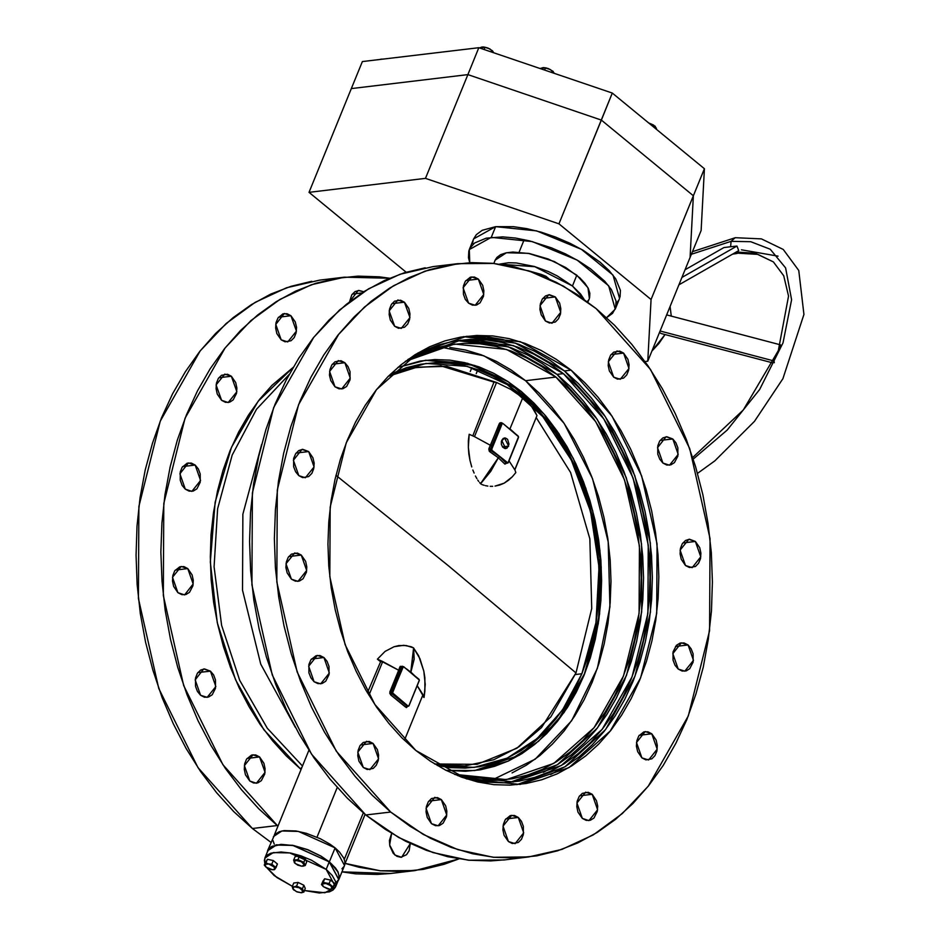 <?xml version="1.0" encoding="UTF-8"?>
<svg xmlns="http://www.w3.org/2000/svg" width="940" height="940" viewBox="0 0 940 940"><rect width="100%" height="100%" fill="white"/><g stroke="black" fill="none" stroke-linecap="round" stroke-linejoin="round"><path stroke-width="1.41" d="M267.712 850.465L267.266 852.263L269.028 848.409L271.895 846.317L281.084 844.32L293.656 845.471L307.686 849.596L321.034 856.058L329.376 861.863L338.811 879.488L337.895 881.086L339.305 877.232L338.012 871.874L335.474 867.937L329.376 861.863L335.063 847.939L329.376 861.863L292.728 845.295L276.184 844.884L267.712 850.465L274.715 834.485L279.474 831.606L284.091 830.607L295.971 830.972L306.299 833.275L320.258 838.668L329.705 844.014L335.063 847.939L298.415 831.371L281.871 830.96L273.399 836.541M338.823 879.464L344.498 865.564L335.063 847.939L339.411 851.993L343.699 857.95L344.91 861.616L344.733 864.882M587.899 302.116L589.345 298.556L587.923 287.781L576.843 275.22L572.472 285.936L583.916 299.19L580.544 293.973L572.472 285.936L576.843 275.22L554.377 261.602L528.303 253.283L506.39 252.743L495.169 260.133L496.919 257.407L500.703 254.623L506.096 252.801L512.876 251.991L529.526 253.518L548.102 258.982L565.798 267.536L579.91 277.899L584.915 283.257L588.287 288.474L589.885 293.339L589.65 297.663M695.389 541.428L682.851 542.921L695.389 541.428L689.408 539.219L685.495 540.441L682.346 543.649L680.419 548.349L680.031 553.836L681.23 559.265L685.554 565.528L680.114 550.1L688.773 539.266L695.389 541.428L700.817 556.844L692.157 567.678L685.554 565.528L689.466 567.525L695.436 566.503L698.584 563.295L700.511 558.595L700.899 553.108L699.701 547.691L695.389 541.428M672.746 438.933L660.221 440.425L672.746 438.933L666.777 436.724L662.865 437.946L659.704 441.154L657.789 445.865L657.8 454.114L659.739 459.202L662.911 463.032L657.483 447.616L666.131 436.783L672.746 438.933L678.175 454.349L669.527 465.183L662.911 463.032L666.836 465.03L670.902 464.889L674.509 462.633L677.869 456.1L677.857 447.839L675.919 442.764L672.746 438.933M623.561 353.076L611.024 354.568L623.561 353.076L619.636 351.078L613.667 352.101L610.518 355.308L608.591 360.008L608.204 365.495L609.402 370.912L613.726 377.175L608.286 361.759L616.945 350.926L623.561 353.076L628.989 368.492L620.33 379.325L613.726 377.175L617.639 379.173L623.608 378.162L626.757 374.954L628.684 370.243L629.072 364.767L627.873 359.339L623.561 353.076M555.305 296.946L542.768 298.438L555.305 296.946L549.324 294.737L545.412 295.959L542.263 299.167L540.336 303.867L539.948 309.354L541.146 314.782L545.459 321.045L540.03 305.618L548.69 294.784L555.305 296.946L560.734 312.362L552.074 323.196L545.459 321.045L549.383 323.043L555.352 322.021L558.501 318.813L560.428 314.113L560.816 308.626L559.617 303.209L555.305 296.946M361.912 292.951L352.359 294.091L361.912 292.951M349.574 301.74L358.269 290.448L363.745 291.776L358.916 290.401L355.003 291.623L351.842 294.831L349.574 301.74M478.366 279.062L465.841 280.555L478.366 279.062L474.453 277.065L470.376 277.206L465.324 281.295L463.408 285.995L463.42 294.243L465.359 299.331L468.531 303.162L463.103 287.746L471.763 276.912L478.366 279.062L483.795 294.478L475.147 305.312L468.531 303.162L472.456 305.159L476.521 305.018L480.129 302.762L483.489 296.229L483.889 290.754L482.69 285.325L478.366 279.062M290.989 315.699L278.463 317.191L290.989 315.699L287.076 313.702L282.999 313.843L277.946 317.931L276.031 322.632L275.643 328.119L276.842 333.536L281.154 339.798L275.726 324.382L284.385 313.549L290.989 315.699L296.417 331.115L287.769 341.948L281.154 339.798L285.079 341.796L291.048 340.785L294.197 337.578L296.124 332.866L296.511 327.39L295.313 321.962L290.989 315.699M404.482 302.163L391.945 303.667L404.482 302.163L400.558 300.166L394.589 301.188L391.44 304.396L389.512 309.096L389.125 314.583L390.323 320.011L394.636 326.262L389.207 310.846L397.867 300.013L404.482 302.163L409.911 317.591L401.251 328.424L394.636 326.262L398.56 328.26L404.529 327.249L407.678 324.041L409.605 319.341L409.993 313.854L408.794 308.426L404.482 302.163M231.393 376.27L218.856 377.762L231.393 376.27L227.468 374.273L221.499 375.295L218.35 378.503L216.423 383.203L216.036 388.678L217.234 394.107L221.558 400.37L216.118 384.954L224.778 374.12L231.393 376.27L236.821 391.686L228.162 402.52L221.558 400.37L225.471 402.367L229.536 402.226L233.143 399.97L236.516 393.437L236.904 387.962L235.705 382.533L231.393 376.27M344.874 362.734L332.337 364.227L344.874 362.734L340.95 360.737L334.981 361.759L331.832 364.967L329.916 369.667L329.517 375.142L330.715 380.571L335.039 386.834L329.611 371.418L338.259 360.584L344.874 362.734L350.303 378.15L341.643 388.984L335.039 386.834L338.952 388.831L343.029 388.69L346.625 386.434L349.997 379.901L349.986 371.653L348.047 366.565L344.874 362.734M195.144 465.077L182.618 466.581L195.144 465.077L191.231 463.079L187.154 463.22L182.101 467.309L180.186 472.009L180.198 480.27L182.137 485.346L185.309 489.176L179.881 473.76L188.529 462.927L195.144 465.077L200.572 480.505L191.925 491.338L185.309 489.176L189.234 491.173L193.299 491.032L196.907 488.777L200.267 482.255L200.255 473.995L198.317 468.907L195.144 465.077M308.626 451.553L296.1 453.045L308.626 451.553L302.656 449.344L298.744 450.565L295.583 453.773L293.668 458.473L293.68 466.734L295.618 471.81L298.791 475.652L293.362 460.224L302.022 449.39L308.626 451.553L314.054 466.969L305.406 477.802L298.791 475.652L302.715 477.649L308.684 476.627L311.833 473.419L313.748 468.719L314.148 463.232L312.95 457.815L308.626 451.553M187.777 568.618L175.251 570.11L187.777 568.618L183.864 566.62L179.787 566.761L174.734 570.839L172.819 575.55L172.431 581.026L173.63 586.454L177.942 592.717L172.513 577.301L181.173 566.468L187.777 568.618L193.205 584.034L184.557 594.867L177.942 592.717L181.867 594.715L185.932 594.573L189.539 592.317L192.912 585.785L193.299 580.309L192.101 574.88L187.777 568.618M301.27 555.082L288.733 556.574L301.27 555.082L297.346 553.084L291.377 554.106L288.228 557.314L286.3 562.014L285.913 567.49L287.111 572.918L291.424 579.181L285.995 563.765L294.655 552.932L301.27 555.082L306.698 570.498L298.039 581.331L291.424 579.181L295.348 581.178L299.413 581.038L303.021 578.782L306.393 572.249L306.781 566.773L305.582 561.345L301.27 555.082M210.419 671.113L197.882 672.605L210.419 671.113L204.438 668.904L200.537 670.126L197.376 673.334L195.461 678.034L195.473 686.294L197.412 691.382L200.584 695.212L195.156 679.796L203.804 668.963L210.419 671.113L215.847 686.529L207.2 697.363L200.584 695.212L204.497 697.21L208.574 697.069L212.17 694.813L215.542 688.28L215.53 680.019L213.591 674.943L210.419 671.113M323.901 657.577L311.375 659.069L323.901 657.577L319.988 655.58L315.911 655.721L310.858 659.809L308.943 664.51L308.954 672.758L310.893 677.846L314.066 681.676L308.637 666.26L317.285 655.427L323.901 657.577L329.329 672.993L320.681 683.827L314.066 681.676L317.99 683.674L322.056 683.533L325.663 681.277L329.024 674.744L329.012 666.495L327.073 661.408L323.901 657.577M259.605 756.959L247.079 758.451L259.605 756.959L255.692 754.961L251.614 755.102L246.562 759.191L244.647 763.891L244.259 769.366L245.458 774.795L249.77 781.058L244.341 765.642L253.001 754.808L259.605 756.959L265.033 772.375L256.385 783.208L249.77 781.058L253.694 783.055L257.76 782.914L261.367 780.658L264.739 774.125L265.127 768.65L263.929 763.221L259.605 756.959M373.098 743.423L360.561 744.915L373.098 743.423L369.173 741.425L363.204 742.447L360.055 745.655L358.128 750.355L357.74 755.842L358.939 761.259L363.263 767.522L357.823 752.106L366.482 741.272L373.098 743.423L378.526 758.839L369.866 769.684L363.263 767.522L367.176 769.519L373.145 768.509L376.294 765.301L378.221 760.601L378.609 755.114L377.41 749.685L373.098 743.423M441.353 799.564L428.816 801.056L441.353 799.564L437.429 797.567L431.46 798.589L428.311 801.797L426.384 806.496L425.996 811.972L427.195 817.4L431.519 823.663L426.09 808.247L434.738 797.414L441.353 799.564L446.782 814.98L438.122 825.814L431.519 823.663L435.431 825.661L439.497 825.52L443.104 823.264L446.477 816.731L446.864 811.255L445.666 805.827L441.353 799.564M394.964 855.071L389.618 844.919L391.628 833.404L389.442 840.595L389.853 846.164L393.249 853.356L396.868 856.328L400.934 857.28L406.55 854.672L409.135 850.641L410.357 843.556L401.568 857.221L394.964 855.071M518.281 817.436L505.744 818.94L518.281 817.436L514.356 815.438L510.291 815.579L505.238 819.668L503.323 824.368L502.923 829.856L504.122 835.284L508.446 841.547L503.018 826.119L511.666 815.286L518.281 817.436L523.709 832.864L515.061 843.697L508.446 841.547L512.359 843.544L518.328 842.522L521.489 839.314L523.404 834.614L523.392 826.354L521.453 821.278L518.281 817.436M592.177 794.335L579.639 795.827L592.177 794.335L588.252 792.338L582.283 793.36L579.134 796.568L577.207 801.268L576.819 806.743L578.018 812.172L582.342 818.434L576.902 803.019L585.561 792.185L592.177 794.335L597.605 809.751L588.945 820.585L582.342 818.434L586.255 820.432L590.32 820.291L593.927 818.035L597.299 811.502L597.687 806.027L596.489 800.598L592.177 794.335M651.773 733.764L639.247 735.268L651.773 733.764L647.86 731.766L643.783 731.908L638.73 735.996L636.815 740.697L636.427 746.184L637.625 751.601L641.938 757.863L636.509 742.447L645.169 731.614L651.773 733.764L657.201 749.192L648.553 760.025L641.938 757.863L645.862 759.861L651.831 758.85L654.98 755.643L656.907 750.943L657.295 745.455L656.096 740.027L651.773 733.764M688.021 644.957L675.484 646.45L688.021 644.957L684.097 642.96L680.031 643.101L676.424 645.357L673.064 651.89L673.075 660.139L675.014 665.226L678.187 669.057L672.758 653.641L681.406 642.807L688.021 644.957L693.45 660.374L684.802 671.207L678.187 669.057L682.099 671.054L686.177 670.913L689.772 668.657L693.144 662.124L693.133 653.876L691.194 648.788L688.021 644.957M397.855 367.399L425.714 360.314L474.747 365.366L521.207 391.404L507.753 381.452L493.747 373.274L479.318 366.953L464.607 362.546L449.755 360.09L434.914 359.609L420.215 361.113L397.855 367.399L420.215 361.113L434.914 359.609L449.755 360.09L464.607 362.546L479.318 366.953L493.747 373.274L507.753 381.452L521.207 391.404L558.783 433.481L585.902 488.26L599.967 550.464L599.638 614.102L584.915 673.075L557.232 721.685L519.268 755.278L474.641 770.6L445.913 770.271L465.429 771.305L480.129 769.801L494.546 766.335L508.517 760.93L521.935 753.645L534.672 744.539L546.587 733.717L557.573 721.274L567.525 707.327L576.337 692.016L583.952 675.484L590.273 657.894L595.231 639.411L598.803 620.212L600.954 600.495L601.635 580.438L600.871 560.24L598.651 540.089L594.996 520.173L589.944 500.703L583.552 481.856L575.879 463.82L566.996 446.747L556.985 430.837L545.94 416.209L533.979 403.025L521.207 391.404L533.979 403.025L545.94 416.209L556.985 430.837L566.996 446.747L575.879 463.82L583.552 481.856L589.944 500.703L594.996 520.173L598.651 540.089L600.871 560.24L601.635 580.438L600.954 600.495L598.803 620.212L595.231 639.411L590.273 657.894L583.952 675.484L564.223 712.285L538.479 741.343L508.094 761.13L474.641 770.6L445.913 770.271L465.429 771.305L480.129 769.801L494.546 766.335L508.517 760.93L521.935 753.645L534.672 744.539L546.587 733.717L557.573 721.274L567.525 707.327L576.337 692.016L583.952 675.484L598.298 623.561L601.295 567.184L592.729 510.679L573.236 458.379L544.319 414.27L508.188 381.746L467.615 363.287L425.714 360.314L397.855 367.399M491.162 780.423L535.201 759.179L571.673 720.686L597.335 668.375L609.895 606.899L608.239 541.745L592.505 478.695L564.118 423.364L525.577 380.688L555.846 377.081L595.725 421.755L624.513 479.894L639.459 545.928L639.094 613.491L623.467 676.083L594.092 727.689L553.778 763.351L506.413 779.613L454.455 774.278L465.112 777.251L480.88 779.859L496.637 780.365L512.241 778.766L527.528 775.089L542.38 769.343L556.621 761.611L570.134 751.953L582.777 740.462L594.444 727.255L605.008 712.45L614.372 696.188L622.445 678.645L629.154 659.974L634.43 640.352L638.213 619.977L640.493 599.038L641.221 577.748L640.399 556.304L638.048 534.919L634.171 513.78L628.813 493.112L622.033 473.102L613.879 453.95L604.443 435.843L593.822 418.935L582.095 403.413L569.393 389.419L555.846 377.081L541.558 366.518L526.682 357.846L511.372 351.137L495.756 346.449L479.999 343.84L464.243 343.335L448.639 344.921L433.34 348.611L418.5 354.345L405.222 361.489L454.466 344.087L506.519 349.445L555.846 377.081L525.577 380.688L483.806 355.767L439.45 346.884M510.021 782.339L557.385 764.714L597.464 727.889L626.463 675.355L641.644 612.069L641.573 544.025L626.24 477.673L597.111 419.287L556.938 374.402L563.413 373.627L603.88 418.946L633.09 477.931L648.248 544.93L647.871 613.468L632.033 676.965L602.223 729.323L561.321 765.489L513.264 781.998L457.474 775.547L471.375 779.601L487.366 782.245L503.358 782.761L519.186 781.14L534.696 777.404L549.759 771.587L564.212 763.738L577.912 753.939L590.743 742.271L602.575 728.876L613.291 713.86L622.797 697.363L630.987 679.561L637.79 660.62L643.136 640.716L646.99 620.048L649.293 598.803L650.034 577.207L649.211 555.458L646.814 533.755L642.878 512.312L637.449 491.338L630.564 471.046L622.292 451.611L612.727 433.234L601.941 416.091L590.05 400.346L577.172 386.14L563.413 373.627L548.925 362.911L533.838 354.11L518.304 347.306L502.465 342.548L486.474 339.904L470.494 339.387L454.666 341.009L439.145 344.745L424.093 350.573L407.866 359.55L460.577 340.151L513.381 345.603L563.413 373.627L556.938 374.402L508.517 346.907L457.334 340.586M516.882 784.724L564.928 766.864L605.595 729.522L635.029 676.236L650.433 612.046L650.363 543.026L634.817 475.711L605.266 416.49L564.505 370.947L570.991 370.172L612.034 416.138L641.668 475.981L657.036 543.919L656.661 613.444L640.587 677.846L610.354 730.956L568.876 767.639L520.126 784.383L466.569 778.861L415.821 750.425L430.508 761.294L445.819 770.224L461.575 777.133L477.638 781.951L493.864 784.63L510.079 785.159L526.13 783.514L541.863 779.718L557.138 773.82L571.802 765.853L585.702 755.913L598.71 744.092L610.718 730.498L621.587 715.258L631.222 698.538L639.529 680.478L646.426 661.266L651.855 641.08L655.756 620.118L658.094 598.569L658.846 576.667L658.012 554.6L655.58 532.581L651.596 510.843L646.086 489.576L639.106 468.99L630.716 449.273L621.011 430.637L610.072 413.248L598.016 397.279L584.95 382.874L570.991 370.172L556.304 359.315L540.994 350.385L525.237 343.476L509.174 338.659L492.948 335.98L476.733 335.451L460.682 337.096L444.949 340.879L429.674 346.789L415.022 354.744L401.11 364.685L388.103 376.517L376.094 390.112L365.225 405.34L355.59 422.072L347.283 440.12L340.386 459.343L334.957 479.529L331.056 500.491L328.718 522.029L327.966 543.943L328.8 566.009L331.232 588.017L335.216 609.766L340.727 631.034L347.718 651.62L356.096 671.325L365.801 689.96L376.74 707.35L388.796 723.33L401.873 737.736L415.821 750.425L374.778 704.459L345.145 644.629L329.787 576.69L330.152 507.165L346.226 442.752L376.458 389.654L417.947 352.97L466.687 336.226L520.243 341.749L570.991 370.172L564.505 370.947L515.379 343.053L463.444 336.649M425.221 267.747L404.388 272.764L384.166 280.59L364.767 291.13L346.355 304.29L329.129 319.941L313.243 337.942L298.85 358.105L286.089 380.254L275.091 404.153L265.95 429.592L258.77 456.323L253.6 484.077L250.51 512.594L249.511 541.605L250.628 570.815L253.835 599.967L259.111 628.754L266.408 656.907L275.655 684.167L286.759 710.252L299.613 734.939L314.089 757.957L330.058 779.107L347.353 798.178L365.825 814.98L390.688 812.019L336.344 751.166L297.122 671.947L276.771 581.989L277.265 489.952L298.556 404.682L338.576 334.37L364.473 307.028L393.496 285.795L424.927 271.225L458.027 263.635L493.488 263.376L528.938 270.943L563.46 286.148L596.125 308.59L614.596 325.393L631.903 344.463L647.86 365.613L662.348 388.631L675.202 413.306L686.294 439.403L695.541 466.663L702.838 494.816L708.114 523.604L711.333 552.755L712.45 581.966L711.451 610.977L708.349 639.494L703.191 667.247L696 693.967L686.87 719.405L675.86 743.317L663.111 765.466L648.718 785.629L632.832 803.63L615.594 819.281L597.194 832.441L577.783 842.98L557.561 850.794L536.728 855.823L515.472 857.997L494.005 857.303L472.538 853.743L451.259 847.363L430.403 838.221L410.146 826.401L390.688 812.019L372.216 795.216L354.921 776.146L338.952 754.996L324.464 731.966L311.622 707.291L300.518 681.206L291.271 653.946L283.974 625.782L278.698 596.994L275.479 567.854L274.363 538.644L275.361 509.633L278.463 481.115L283.622 453.362L290.812 426.631L299.954 401.192L310.952 377.293L323.701 355.144L338.095 334.981L353.981 316.98L371.218 301.317L389.618 288.157L409.029 277.617L429.251 269.804L450.084 264.786L471.339 262.613L492.807 263.306L514.274 266.854L535.553 273.235L556.41 282.376L576.678 294.208L596.125 308.59L650.468 369.444L689.69 448.662L710.041 538.608L709.547 630.658L688.256 715.928L648.236 786.228L622.339 813.582L593.316 834.802L561.885 849.384L528.785 856.975L493.324 857.233L457.874 849.654L423.353 834.45L390.688 812.019L365.825 814.98L398.501 837.423L433.011 852.627L468.473 860.194L503.934 859.936L528.785 856.975M300.365 768.779L301.082 769.366L300.365 768.779L301.893 767.416L300.365 768.779L286.066 755.76L272.671 741.002L260.298 724.623L249.088 706.786L239.136 687.681L230.535 667.471L223.379 646.356L217.728 624.548L213.638 602.258L211.148 579.686L210.29 557.056L211.054 534.59L213.451 512.512L217.457 491.009L223.015 470.317L230.1 450.613L238.619 432.095L248.501 414.951L259.64 399.324L271.942 385.388L293.233 367.27L258.112 401.286L231.475 447.311L215.166 502.148L210.337 561.979L217.305 622.633L235.599 679.89L263.952 729.769L300.365 768.779M344.298 277.194L319.682 280.132L286.594 287.722L255.151 302.304L226.141 323.524L200.232 350.867L160.211 421.179L138.932 506.449L138.439 598.486L158.778 688.444L198.011 767.663L252.343 828.516L271.014 842.381L252.343 828.516L277.194 825.555L252.343 828.516L233.872 811.714L216.576 792.643L200.608 771.493L186.132 748.463L173.277 723.788L162.174 697.703L152.926 670.443L145.63 642.279L140.354 613.491L137.146 584.351L136.03 555.14L137.017 526.13L140.119 497.613L145.289 469.859L152.468 443.128L161.609 417.689L172.608 393.789L185.368 371.641L199.762 351.478L215.648 333.477L232.873 317.826L251.286 304.666L270.685 294.126L290.907 286.3L311.739 281.283M390.688 873.436L377.128 874.494L355.673 873.8L341.925 871.85L390.441 873.471L415.304 870.511L380.207 870.804L345.098 863.425L359.056 867.279L380.524 870.84L401.991 871.533L423.247 869.359L444.079 864.33L458.861 858.925L415.304 870.511M277.923 826.143L222.862 764.702L183.641 685.483L163.29 595.525L163.783 503.488L185.062 418.206L225.095 347.906L250.992 320.552L280.014 299.331L311.446 284.75L344.545 277.171L389.606 278.181L379.325 276.842L357.858 276.149L336.602 278.322L315.77 283.339L295.548 291.153L276.137 301.693L257.736 314.853L240.499 330.516L224.613 348.505L210.219 368.68L197.471 390.817L186.461 414.728L177.331 440.167L170.14 466.886L164.982 494.652L161.88 523.169L160.881 552.168L161.997 581.39L165.217 610.53L170.493 639.317L177.789 667.482L187.037 694.731L198.129 720.827L210.983 745.502L225.471 768.532L241.427 789.67L258.735 808.741L277.923 826.143M363.322 812.889L344.334 859.418L363.322 812.889M316.956 837.152L337.237 787.45L316.956 837.152M289.238 374.32L256.538 409.264L232.133 455.113L217.645 508.834L214.05 566.855L221.582 625.323L239.735 680.372L267.301 728.324L302.457 766.006L267.301 728.324L239.735 680.372L221.582 625.323L214.05 566.855L217.645 508.834L232.133 455.113L256.538 409.264L289.238 374.32M295.454 727.478L260.744 664.087L242.532 590.226L242.861 514.145L261.696 444.373L242.861 514.145L242.532 590.226L260.744 664.087L295.454 727.478M545.846 276.254L527.822 270.591L541.499 274.492L545.846 276.254L545.459 277.218L545.846 276.254L548.866 278.733L545.846 276.254M457.78 263.658L433.164 266.596L400.076 274.186L368.633 288.768L339.622 309.988L313.713 337.343L273.693 407.643L252.413 492.913L251.92 584.962L272.259 674.908L311.493 754.127L365.825 814.98L385.282 829.362L405.539 841.183L426.407 850.336L447.675 856.716L469.154 860.264L490.621 860.958L504.169 859.912M470.259 336.226L486.462 336.743L502.689 339.434L518.751 344.252L534.508 351.161L549.818 360.09L564.505 370.947L578.464 383.649L591.53 398.043L603.586 414.023L614.525 431.413L624.231 450.048L632.62 469.753L639.6 490.351L645.11 511.619L649.093 533.356L651.526 555.376L652.36 577.442L651.608 599.344L649.27 620.894L645.369 641.856L639.94 662.042L633.043 681.253L624.736 699.313L615.101 716.033L604.232 731.273L592.235 744.868L579.216 756.688L565.316 766.629L550.652 774.584M464.007 340.163L479.988 340.68L495.979 343.323L511.818 348.082L527.364 354.885L542.439 363.686L556.938 374.402L570.686 386.916L583.564 401.122L595.455 416.866L606.241 434.01L615.817 452.387L624.078 471.821L630.963 492.113L636.392 513.087L640.328 534.519L642.725 556.221L643.548 577.982L642.807 599.579L640.504 620.823L636.662 641.491L631.304 661.396L624.501 680.337L616.311 698.138L606.805 714.623L596.089 729.652L584.257 743.047L571.426 754.702L557.726 764.502L543.273 772.351M449.731 347.447L465.5 350.056L481.104 354.744L496.426 361.454L511.301 370.125L525.577 380.688L539.137 393.026L551.839 407.02L563.553 422.542L574.187 439.45L583.611 457.557L591.765 476.709L598.545 496.72L603.903 517.388L607.78 538.526L610.142 559.911L610.953 581.355L610.225 602.658L607.957 623.584L604.161 643.959L598.886 663.581L592.177 682.252L584.104 699.795L574.74 716.057L564.176 730.862L552.52 744.069L539.865 755.56L526.353 765.219L512.112 772.962M499.457 264.105L534.895 266.666L572.472 285.936L557.244 275.878L548.349 271.578L534.378 266.502L516.413 262.942L508.505 262.695L499.457 264.105M588.851 299.578L587.265 301.634M272.988 840.489L274.198 844.155M341.913 868.748L344.122 866.327M615.254 309.096L619.613 298.415L613.045 275.091L581.39 249.323L536.587 230.852L495.591 226.658L491.221 237.374L532.216 241.557L577.019 260.028L608.673 285.795L615.242 309.131L606.594 317.697L612.539 313.349L615.724 307.744L616.076 301.035L611.317 289.508L604.796 281.26L590.602 268.863L578.746 261.038L565.481 253.917L551.322 247.772L529.608 240.887L515.614 238.114L502.653 236.927L486.215 238.196L474.594 243.013L470.035 247.996L468.802 250.957L468.437 257.654L469.812 262.671L469.272 249.558L491.221 237.374L495.591 226.658L513.346 226.611L526.882 228.596L541.182 232.133L555.693 237.056L569.851 243.213L583.117 250.334L600.237 262.237L609.167 270.555L615.688 278.792L620.447 290.319L620.095 297.028M690.101 257.466L647.754 361.23L645.028 361.559L647.754 361.23L651.032 299.531L558.959 223.814L425.479 178.424L309.037 192.312L406.197 272.212L309.037 192.312L351.384 88.548L309.037 192.312L425.479 178.424L467.826 74.66L351.384 88.548L362.405 61.558L478.848 47.67L612.316 93.06L704.389 168.777L701.111 230.476L690.101 257.466L693.368 195.767L601.306 120.05L467.826 74.66L351.384 88.548L467.826 74.66L425.479 178.424L558.959 223.814L601.306 120.05L467.826 74.66L351.384 88.548L362.405 61.558L478.848 47.67L467.826 74.66L478.848 47.67L612.316 93.06L558.959 223.814L651.032 299.531L693.368 195.767L601.306 120.05L467.826 74.66L601.306 120.05L612.316 93.06L704.389 168.777L651.032 299.531L647.754 361.23L690.101 257.466L693.368 195.767L601.306 120.05L693.368 195.767L704.389 168.777L701.111 230.476L690.101 257.466L693.368 195.767L690.101 257.466M472.632 243.472L473.173 240.241M473.631 238.889L476.345 234.624L482.232 230.324L495.591 226.658L473.654 238.854L469.272 249.558M618.849 299.989L616.91 302.645M655.004 126.089L648.718 122.987L655.227 126.277L654.593 127.817L655.227 126.277L656.355 129.274M655.274 126.324L648.612 122.893L653.547 125.02L656.508 128.263M736.901 246.045L738.746 250.628L736.901 246.045L681.958 277.406L736.901 246.045L730.556 246.738L731.097 241.38L730.556 246.738L736.901 246.045M736.302 252.026L755.137 253.166L773.338 261.896L755.137 253.166L736.302 252.026M693.191 459.049L727.184 430.097L759.684 389.501L782.996 342.889L791.562 299.766L785.652 267.841L770.201 249.241L750.731 241.65L731.097 241.38L691.405 254.246L731.097 241.38L750.731 241.65L770.201 249.241L785.652 267.841L791.562 299.766L782.996 342.889L759.684 389.501L727.184 430.097L693.191 459.049M777.451 352.923L780.529 344.839L666.648 314.935L780.529 344.839L775.759 356.93M723.929 247.596L730.556 246.738L723.929 247.596L685.072 269.768L723.929 247.596M778.05 256.162L741.39 249.84M735.209 237.738L731.097 241.38L735.209 237.738M692.698 457.522L743.317 409.946L778.332 350.679L788.566 296.053L783.749 275.761L773.338 261.896L757.84 254.388L734.575 253.013L737.218 253.495L732.495 254.2M651.89 351.09L665.003 334.558L658.964 343.488L651.89 351.09M671.231 316.146L670.056 306.569L671.231 316.146M660.938 333.5L659.539 332.349L660.938 333.5L773.009 362.922L660.938 333.5M678.962 284.761L738.746 250.628L678.962 284.761M773.961 360.901L660.091 331.009L773.961 360.901L774.384 362.723M477.908 369.667L476.263 373.709L477.908 369.667M380.019 59.455L382.662 59.091M381.946 59.067L382.603 59.091M381.24 59.114L380.653 59.22M480.399 48.199L483.078 47L481.668 47.165L479.471 47.881L484.981 47.247L484.088 49.456L484.981 47.247L487.966 48.046L492.419 50.725L491.855 52.088L492.419 50.725L493.735 52.734L489.858 48.927L483.818 47.024M483.101 47L483.759 47.024M482.396 47.047L481.809 47.153M543.637 67.598L540.03 68.479L545.541 67.845L544.648 70.042L545.541 67.845L548.525 68.644L552.979 71.311L552.414 72.686L552.979 71.311L554.295 73.32L550.417 69.525L544.378 67.621M544.413 67.621L540.958 68.785M542.956 67.645L542.368 67.751M581.895 673.792L575.292 674.579L581.895 673.792L588.111 656.473L592.999 638.272L596.524 619.378L598.627 599.955L599.309 580.203L598.545 560.322L596.36 540.476L592.764 520.878L587.794 501.702L581.508 483.148L573.952 465.382L565.198 448.58L555.34 432.905L544.471 418.5L532.686 405.516L520.114 394.072L506.872 384.284L493.077 376.235L478.871 370.007L464.384 365.672L449.767 363.251L435.149 362.77L420.673 364.25L406.491 367.669L390.64 373.979L426.09 363.474L467.345 366.4L507.295 384.566L542.862 416.596L571.344 460.024L590.532 511.524L598.968 567.161L596.019 622.668L581.895 673.792L562.472 710.017L537.128 738.629L507.201 758.122L474.265 767.44L437.347 765.559L450.589 767.675L465.194 768.144L479.67 766.664L493.853 763.245L507.623 757.922L520.842 750.743L533.368 741.789L545.106 731.132L555.916 718.877L565.716 705.141L574.399 690.066L581.895 673.792M508.622 446.101L505.779 448.568L501.678 440.39L503.288 438.357L505.52 437.981L507.635 439.368L509.069 444.15L507.013 448.133L504.78 448.509L502.665 447.123L501.384 444.42L501.384 441.33L504.51 437.923L508.622 446.101L502.442 446.841L508.622 446.101M468.414 440.696L469.166 434.233L474.488 436.571L469.166 434.233L468.308 447.334L468.414 440.696M468.837 453.961L468.308 447.334L469.988 460.518L468.837 453.961M471.751 466.933L469.988 460.518L471.751 466.933M474.089 473.031L472.844 470.024L474.089 473.031M476.98 478.742L475.464 475.946L476.98 478.742M478.66 481.374L477.802 480.082L478.66 481.374M480.07 483.172L479.576 482.608L480.07 483.172M480.61 483.701L481.186 484.088L480.61 483.701L498.365 457.804L490.833 471.328L480.61 483.701M481.774 484.406L482.972 484.923L481.774 484.406M484.182 485.334L482.972 484.923L484.182 485.334M487.825 486.109L485.404 485.663L487.825 486.109M492.654 486.332L490.245 486.332L492.654 486.332M499.763 485.028L495.051 486.109L504.24 483.101L499.763 485.028M508.47 480.352L504.24 483.101L512.359 476.839L508.47 480.352M514.826 469.741L515.825 472.597L512.359 476.839L515.825 472.597L514.826 469.741L536.916 415.598L531.664 406.632L522.746 397.714L510.009 428.91L515.567 433.928L510.009 428.91L522.746 397.714L531.664 406.632L534.766 411.132L536.916 415.598L514.814 469.741L508.987 460.776M575.95 672.97L591.742 608.486L589.874 538.855L570.568 472.503L536.153 417.478L570.568 472.503L589.874 538.855L591.742 608.486L575.95 672.97L541.534 727.619L518.939 746.854L493.77 759.72L464.595 765.959L434.644 763.926L477.074 764.326L516.894 748.193L550.793 716.868L575.95 672.97L448.239 565.692L575.95 672.97M335.956 475.252L448.239 565.692L335.956 475.252M474.488 436.571L496.59 382.427L493.935 382.157L472.761 435.784L493.935 382.157L440.837 365.883L414.094 367.728L388.408 376.2L417.043 367.188L446.864 366.4L496.59 382.427L510.761 389.442L522.746 397.714L510.761 389.442L496.59 382.427L474.488 436.571L490.48 445.302L488.824 449.073L489.247 451.165L498.282 457.745L490.704 471.222L480.587 483.677L498.282 457.745L489.869 451.752L488.964 448.674L499.739 423.012L501.126 422.601L502.736 423.482L501.866 422.894L501.748 423.576L501.866 422.894L499.305 423.67L500.785 424.093L490.386 449.179L491.808 449.003L492.113 450.401L490.903 450.554L499.692 456.711L506.049 463.009L507.259 462.868L492.113 450.401L507.964 462.938L518.551 436.724L503.041 423.623L518.187 436.089L518.492 437.488L508.27 462.551L506.39 463.173M397.232 371.018L400.71 371.265M402.226 666.789L401.38 667.259L402.802 667.095L401.38 667.259L391.334 692.298L392.579 692.157L403.342 666.625L418.958 679.232L419.264 680.63L409.041 705.693L408.031 706.011L392.521 692.921L402.802 667.095L403.812 666.777L419.358 680.067L408.736 706.081L407.114 706.116L391.968 693.661L392.885 693.556L408.031 706.011L405.669 707.162L407.678 706.257L406.444 707.526L390.511 694.695L389.712 693.144L398.678 670.243L382.697 661.513L380.547 661.772L367.47 692.827L380.547 661.772L377.375 659.163L382.697 661.513L380.547 661.772L377.375 659.163L385.036 651.373L394.036 646.673L398.877 645.568L406.245 645.557L413.541 647.954L410.827 672.053L406.197 668.74L410.827 672.053L414.058 659.046L413.541 647.954L411.168 646.732L403.789 645.334L394.036 646.673L385.036 651.373L377.375 659.163L398.678 670.243L400.276 666.307L403.037 666.66M424.022 697.539L425.197 684.402L423.811 671.172L419.945 658.646L413.577 647.977L410.733 672.464L414.587 675.637L410.897 672.112L414.188 659.152L413.577 647.977L418.617 655.721L423.811 671.172L424.821 677.752L424.939 691.053L424.022 697.539L417.196 685.718L423.024 694.684L424.022 697.539L422.401 696.199M506.719 463.138L504.874 464.113L498.282 457.745L499.692 456.711L498.365 457.804L504.639 463.902L506.719 463.138M404.423 740.25L423.024 694.684L404.423 740.25M382.697 661.513L368.927 695.259L382.697 661.513M503.499 423.999L502.959 423.635M502.031 423.94L491.808 449.003L502.031 423.94L500.785 424.093L502.031 423.94M391.663 693.438L390.829 694.966L405.669 707.162L407.208 706.234M492.113 450.401L491.808 449.003L490.386 449.179L490.903 450.554L492.113 450.401M501.878 423.635L500.785 424.093L490.386 449.179L488.964 448.674L490.386 449.179L490.903 450.554L489.869 451.752L490.903 450.554L499.692 456.711L506.261 463.197L507.729 463.021M392.885 693.556L392.579 692.157L391.334 692.298L391.968 693.661L392.885 693.556M391.287 692.486L391.428 693.144M501.537 423.599L499.305 423.67L490.48 445.302L491.937 445.772M402.05 666.777L399.888 666.942L398.678 670.243L400.181 670.631L398.678 670.243L389.853 691.875L391.334 692.298L389.853 691.875L390.829 694.966L391.968 693.661L407.267 706.34M391.334 692.298L401.38 667.259L399.888 666.942L402.344 666.213M335.533 886.866L338.576 879.394L329.212 861.886L326.145 869.383L335.521 886.89L324.887 892.789L304.419 890.58L319.365 893L329.494 891.79L332.948 890.062L335.157 887.642L336.015 884.646L335.498 881.191L332.196 875.41L326.145 869.383L329.212 861.886L292.798 845.424L276.36 845.025L267.959 850.571L264.892 858.067L273.305 852.521L289.743 852.933L326.145 869.383L311.446 860.17L301.082 855.929L290.66 853.109L281.048 851.945L270.92 853.156L267.465 854.895L265.256 857.303L264.399 860.3L264.845 863.543L264.892 858.067M292.352 886.326L274.269 875.563L266.96 867.82L276.818 877.549L292.352 886.326M336.015 882.554L338.212 880.145M338.811 878.712L338.988 875.469L337.789 871.827L331.503 863.884L320.916 856.117L307.65 849.701L293.715 845.601L281.236 844.461L272.107 846.435L267.947 850.582M329.811 889.228L332.02 888.829L334.722 883.471L333.242 887.09L329.082 883.659L323.219 882.402L321.515 884.564L323.419 886.69L322.197 883.906L325.98 883.447L330.998 885.786L329.082 883.659L330.551 880.052L329.082 883.659L325.98 883.447L323.219 882.402L324.688 878.794L321.515 884.564L322.984 880.956L321.515 884.564L323.43 886.702L322.009 884.798L323.137 883.365L326.65 883.612L330.492 885.409L332.22 888.582L329.681 889.216L323.419 886.69L327.707 888.852M322.984 880.956L324.688 878.794L330.551 880.052L334.722 883.471L330.551 880.052L324.688 878.794L322.984 880.956M332.02 888.829L333.242 887.09L330.998 885.786L332.407 887.689L331.985 888.805M329.705 889.228L328.436 889.04M301.869 866.257L305.23 865.552L303.808 862.321L298.015 859.618L299.496 856.011L305.288 858.714L303.808 862.321L300.741 861.393L304.349 864.354L303.808 862.321L305.288 858.714L306.698 861.945L305.23 865.552L304.349 864.354L302.868 866.234L305.23 865.552L306.698 861.945L305.288 858.714L299.496 856.011L298.015 859.618L293.644 860.135L295.231 863.508M301.764 866.245L297.792 865.141L294.385 862.544L294.103 861.181L295.195 860.382L300.741 861.393L298.015 859.618L295.665 860.3L301.387 861.71L304.49 865.035L301.74 866.245L295.407 863.66L294.185 862.168L295.665 860.3L293.644 860.135L295.113 856.528L293.644 860.135L294.584 862.873M295.113 856.528L299.496 856.011L295.113 856.528M264.904 864.424L267.395 859.313L264.904 864.424L268.687 863.966L265.926 862.92L267.395 859.313L273.27 860.57L271.801 864.177L268.687 863.966L273.704 866.316L271.801 864.177L273.27 860.57L277.429 864.001L275.961 867.608L273.704 866.316L274.938 869.101L277.429 864.001L273.27 860.57L267.395 859.313L264.222 865.082L266.137 867.221L264.904 864.424L264.222 865.082L266.137 867.209L264.904 864.424L268.687 863.966L265.926 862.92L264.904 864.424M274.257 869.77L274.938 869.101L272.4 869.747L274.257 869.77L275.961 867.608L271.801 864.177L268.687 863.966L274.515 867.091L274.938 869.101L272.424 869.747L274.257 869.77M272.518 869.747L266.137 867.209L270.414 869.371M272.424 869.747L271.143 869.559M294.009 890.133L292.634 887.959L294.255 886.773L292.234 886.62L292.775 888.653L294.255 886.773L299.343 887.865L296.617 886.103L294.255 886.773L299.343 887.865L302.938 890.838L302.41 888.805L299.343 887.865L303.056 891.191L302.645 892.307L300.918 892.741L303.82 892.025L302.938 890.838L301.47 892.706L303.82 892.025L305.3 888.418L303.879 885.198L305.3 888.418L303.82 892.025L302.41 888.805L303.879 885.198L298.086 882.484L303.879 885.198L302.41 888.805L296.617 886.103L298.086 882.484L293.715 883.013L298.086 882.484L296.617 886.103L294.255 886.773L292.234 886.62L293.715 883.013L292.234 886.62L293.186 889.357L297.052 891.907L301.47 892.706L296.382 891.614L292.775 888.653L293.832 889.98M365.108 814.393L344.957 863.766M308.907 750.202L274.327 834.943M495.169 260.133L493.841 263.412M692.475 251.638L735.303 237.726L761.447 238.901L783.232 249.464L798.812 270.532L803.97 314.477L782.856 378.75L754.491 421.402L714.894 460.835L697.492 473.419M526.811 401.321L527.234 400.276M470.294 371.559L471.88 367.669M519.056 252.096L524.132 239.641M552.532 70.935L553.037 71.358M408.501 706.163L407.396 706.293M502.571 423.47L501.466 423.611M403.342 666.625L401.944 666.789"/></g></svg>
